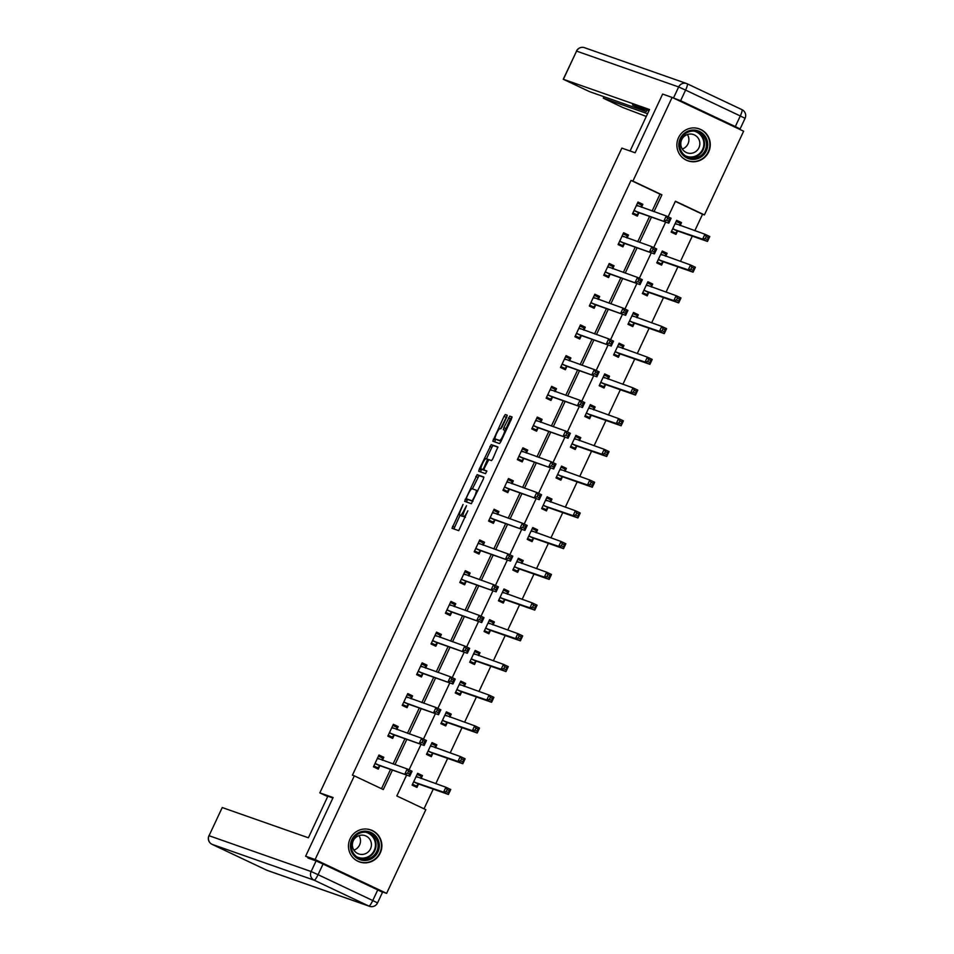 <?xml version="1.0" encoding="UTF-8"?>
<svg xmlns="http://www.w3.org/2000/svg" width="954" height="954" viewBox="0 0 954 954"><rect width="100%" height="100%" fill="white"/><g stroke="black" fill="none" stroke-linecap="round" stroke-linejoin="round"><path stroke-width="1.43" d="M463.06 504.439L452.005 528.301L458.707 530.662L467.842 510.795A6.833 1.252 -64.7 0 1 463.751 516.567L463.191 516.364A6.833 1.252 -64.7 0 0 463.191 516.364A6.833 1.252 -64.7 0 1 464.896 509.758L466.53 505.656L464.383 509.579A6.833 1.252 -64.7 0 1 460.293 515.351L459.733 515.148A6.833 1.252 -64.7 0 0 459.733 515.148A6.833 1.252 -64.7 0 1 461.438 508.542L463.06 504.439M708.655 151.972A16.969 16.671 -70.7 0 1 687.965 160.844A16.969 16.671 -70.7 0 1 678.497 137.71A16.969 16.671 -70.7 0 1 699.199 128.838A16.969 16.671 -70.7 0 1 708.655 151.972M380.241 853.055A16.969 16.671 -70.7 0 1 359.551 861.939A16.969 16.671 -70.7 0 1 350.094 838.804A16.969 16.671 -70.7 0 1 370.784 829.92A16.969 16.671 -70.7 0 1 380.241 853.055M506.646 417.268L507.182 415.205L505.298 414.549L504.022 416.349L492.789 441.225L499.502 443.574L500.778 441.774L511.463 418.961L512.012 416.898L509.734 416.099L503.879 427.666L503.342 429.729L504.475 430.123A5.712 1.049 -64.7 0 0 504.475 430.123A5.712 1.049 -64.7 0 1 503.02 435.692A5.712 1.049 -64.7 0 1 499.622 440.474L495.209 438.923A5.712 1.049 -64.7 0 0 495.209 438.923A5.712 1.049 -64.7 0 1 496.664 433.354A5.712 1.049 -64.7 0 1 500.063 428.573L500.79 428.835L502.066 427.034L506.646 417.268M313.878 860.126L305.626 856.215L333.113 797.532L319.828 792.869L621.853 148.108L635.137 152.771L662.636 94.076L672.117 97.415L743.631 131.223L704.434 214.912L675.432 201.211L668.122 216.832M305.626 856.215L315.106 859.554L354.316 775.852L383.305 789.554L392.428 770.081M652.119 211.001L660.013 194.151L631.011 180.437L352.42 775.185L354.316 775.852M631.011 180.437L632.907 181.105L672.117 97.415M477.131 474.663L464.634 501.339L471.348 503.7L483.308 479.087L483.845 477.024L477.131 474.663L479.063 475.581L472.409 488.877M481.615 469.201L481.186 470.131L479.254 469.213L491.215 444.612L497.916 446.961L492.813 458.791L491.537 460.591L488.818 459.637L484.501 467.913L483.964 469.976L486.802 470.966M479.254 469.213L478.717 471.276L485.538 473.673L486.814 470.966M319.828 792.869L327.687 796.578M381.505 788.708L390.532 769.413M393.072 763.987L404.925 738.694M407.465 733.268L419.319 707.975M421.859 702.549L433.7 677.257M436.252 671.819L448.094 646.526M450.646 641.1L462.487 615.807M465.027 610.381L476.881 585.088M479.421 579.662L491.274 554.369M493.814 548.932L505.668 523.639M508.208 518.213L520.049 492.92M522.601 487.494L534.443 462.201M536.983 456.775L548.836 431.482M551.376 426.044L563.23 400.752M565.77 395.326L577.623 370.033M580.163 364.607L592.005 339.314M594.557 333.888L606.398 308.595M608.938 303.157L620.792 277.864M623.332 272.439L635.185 247.146M637.725 241.72L649.579 216.427M382.435 760.255L383.806 757.309L378.976 755.031L373.443 766.849L378.273 769.127L379.764 765.943M396.816 729.536L398.2 726.59L393.37 724.301L387.837 736.118L392.666 738.408L394.157 735.224M411.21 698.805L412.593 695.871L407.763 693.582L402.218 705.4L407.06 707.689L408.55 704.493M425.603 668.086L426.987 665.141L422.145 662.863L416.612 674.681L421.441 676.958L422.944 673.774M439.997 637.367L441.368 634.422L436.538 632.144L431.005 643.962L435.835 646.24L437.337 643.056M454.39 606.649L455.762 603.703L450.932 601.414L445.399 613.231L450.228 615.521L451.719 612.337M468.784 575.918L470.155 572.984L465.325 570.695L459.792 582.512L464.622 584.802L466.112 581.606M483.165 545.199L484.549 542.254L479.719 539.976L474.186 551.794L479.015 554.071L480.506 550.887M497.559 514.48L498.942 511.535L494.1 509.257L488.567 521.075L493.409 523.352L494.899 520.168M511.952 483.761L513.324 480.816L508.494 478.526L502.961 490.344L507.79 492.634L509.293 489.438M526.346 453.031L527.717 450.097L522.887 447.808L517.354 459.625L522.184 461.915L523.674 458.719M540.739 422.312L542.111 419.366L537.281 417.089L531.748 428.906L536.577 431.184L538.068 428M555.121 391.593L556.504 388.648L551.674 386.37L546.141 398.176L550.971 400.465L552.461 397.281M569.514 360.874L570.897 357.929L566.068 355.639L560.523 367.457L565.364 369.747L566.855 366.551M583.908 330.144L585.291 327.21L580.449 324.92L574.916 336.738L579.746 339.028L581.248 335.832M598.301 299.425L599.672 296.479L594.843 294.202L589.31 306.019L594.139 308.297L595.63 305.113M612.695 268.706L614.066 265.761L609.236 263.483L603.703 275.289L608.533 277.578L610.023 274.394M627.076 237.987L628.459 235.042L623.63 232.752L618.097 244.57L622.926 246.859L624.417 243.664M641.47 207.256L642.853 204.323L638.023 202.033L632.478 213.851L637.32 216.129L638.81 212.945M424.017 808.801L433.247 789.113M435.787 783.687L447.641 758.394M450.181 752.968L462.022 727.675M464.574 722.25L476.416 696.957M478.956 691.519L490.809 666.226M493.349 660.8L505.203 635.507M507.743 630.081L519.596 604.788M522.136 599.362L533.978 574.069M536.53 568.632L548.371 543.339M550.923 537.913L562.765 512.62M565.305 507.194L577.158 481.901M579.698 476.475L591.552 451.182M594.092 445.745L605.945 420.452M608.485 415.026L620.327 389.733M622.879 384.307L634.72 359.014M637.26 353.588L649.114 328.283M651.654 322.857L663.507 297.565M666.047 292.139L677.9 266.846M680.44 261.42L692.282 236.127M694.834 230.701L702.538 214.256L675.349 201.401M421.084 778.524L422.467 775.59L417.637 773.3L412.104 785.118L416.934 787.408L418.424 784.212M435.477 747.805L436.86 744.871L432.031 742.582L426.486 754.399L431.327 756.677L432.818 753.493M449.871 717.086L451.254 714.141L446.412 711.863L440.879 723.681L445.709 725.958L447.211 722.774M464.264 686.367L465.635 683.422L460.806 681.132L455.273 692.95L460.102 695.239L461.593 692.055M478.658 655.636L480.029 652.703L475.199 650.413L469.666 662.231L474.496 664.521L475.986 661.325M493.039 624.918L494.422 621.972L489.593 619.695L484.06 631.512L488.889 633.79L490.38 630.606M507.433 594.199L508.816 591.253L503.986 588.976L498.441 600.793L503.283 603.071L504.773 599.887M521.826 563.48L523.209 560.535L518.368 558.245L512.835 570.063L517.664 572.352L519.167 569.168M536.22 532.749L537.591 529.816L532.761 527.526L527.228 539.344L532.058 541.633L533.548 538.438M550.613 502.031L551.984 499.085L547.155 496.807L541.622 508.625L546.451 510.903L547.942 507.719M564.995 471.312L566.378 468.366L561.548 466.089L556.015 477.906L560.845 480.184L562.335 477M579.388 440.593L580.771 437.647L575.942 435.358L570.397 447.176L575.238 449.465L576.729 446.269M593.782 409.862L595.165 406.929L590.323 404.639L584.79 416.457L589.62 418.746L591.122 415.55M608.175 379.143L609.546 376.198L604.717 373.92L599.184 385.738L604.013 388.016L605.504 384.832M622.568 348.425L623.94 345.479L619.11 343.202L613.577 355.007L618.407 357.297L619.897 354.113M636.962 317.706L638.333 314.76L633.504 312.471L627.971 324.288L632.8 326.578L634.291 323.382M651.343 286.975L652.727 284.042L647.897 281.752L642.352 293.57L647.194 295.859L648.684 292.663M665.737 256.256L667.12 253.311L662.279 251.033L656.746 262.851L661.587 265.129L663.078 261.945M680.13 225.538L681.502 222.592L676.672 220.314L671.139 232.12L675.969 234.41L677.471 231.226M380.372 891.167L386.62 893.361L315.106 859.554M702.538 214.256L704.434 214.912M406.619 775.065L396.84 795.958L425.83 809.66L386.62 893.361M665.665 222.067L653.728 247.563M651.272 252.798L639.335 278.282M636.878 283.517L624.942 309.001M622.485 314.236L610.548 339.719M608.103 344.966L596.167 370.45M593.71 375.685L581.773 401.169M579.316 406.404L567.38 431.888M564.923 437.123L552.986 462.607M550.53 467.854L538.593 493.337M536.148 498.572L524.199 524.056M521.755 529.291L509.818 554.775M507.361 560.01L495.424 585.494M492.968 590.741L481.031 616.224M478.574 621.459L466.637 646.943M464.193 652.178L452.244 677.662M449.799 682.897L437.862 708.393M435.406 713.628L423.469 739.111M421.012 744.347L409.075 769.83M654.015 211.657L661.909 194.819L632.907 181.105M394.968 764.655L406.821 739.362M409.361 733.936L421.215 708.643M423.755 703.217L435.608 677.924M438.148 672.487L449.99 647.194M452.542 641.768L464.383 616.475M466.923 611.049L478.777 585.756M481.317 580.33L493.17 555.037M495.71 549.599L507.564 524.306M510.104 518.881L521.945 493.588M524.497 488.162L536.339 462.869M538.879 457.443L550.732 432.15M553.272 426.712L565.126 401.419M567.666 395.993L579.519 370.701M582.059 365.275L593.901 339.982M596.453 334.556L608.294 309.251M610.846 303.825L622.688 278.532M625.228 273.106L637.081 247.813M639.621 242.388L651.475 217.095M660.013 194.151L661.909 194.819M422.467 775.59L417.399 773.813M383.806 757.309L378.738 755.532M398.2 726.59L393.131 724.813M436.86 744.871L431.792 743.083M412.593 695.871L407.525 694.095M451.254 714.141L446.186 712.364M426.987 665.141L421.918 663.364M465.635 683.422L460.567 681.645M441.368 634.422L436.3 632.645M480.029 652.703L474.961 650.926M455.762 603.703L450.693 601.926M494.422 621.972L489.354 620.195M470.155 572.984L465.087 571.207M508.816 591.253L503.748 589.477M484.549 542.254L479.48 540.477M523.209 560.535L518.141 558.758M498.942 511.535L493.874 509.758M537.591 529.816L532.523 528.039M513.324 480.816L508.255 479.039M551.984 499.085L546.916 497.308M527.717 450.097L522.649 448.308M566.378 468.366L561.31 466.589M542.111 419.366L537.042 417.59M580.771 437.647L575.703 435.871M556.504 388.648L551.436 386.871M595.165 406.929L590.097 405.14M570.897 357.929L565.829 356.152M609.546 376.198L604.478 374.421M585.291 327.21L580.211 325.421M623.94 345.479L618.872 343.702M599.672 296.479L594.604 294.703M638.333 314.76L633.265 312.984M614.066 265.761L608.998 263.984M652.727 284.042L647.659 282.253M628.459 235.042L623.391 233.265M667.12 253.311L662.052 251.534M642.853 204.323L637.785 202.534M681.502 222.592L676.434 220.815M462.964 515.887A6.833 1.252 -64.7 0 1 462.225 516.257L461.664 516.066M460.031 515.291L453.865 528.957M483.916 477.274L479.063 475.581M467.508 499.336L466.506 501.995M466.685 497.332L466.315 498.775L472.206 500.85L474.412 496.784A6.833 1.252 -64.7 0 0 476.141 490.189A6.833 1.252 -64.7 0 0 476.118 490.177L472.087 488.758A6.833 1.252 -64.7 0 0 467.997 494.53L466.685 497.332M468.235 499.693L472.886 501.327M486.492 458.814L491.87 447.319L489.939 446.412M497.988 447.223L493.146 445.518L491.87 447.319M485.908 470.894L486.85 471.216M485.991 458.647A5.712 1.049 -64.7 0 0 482.605 463.417A5.712 1.049 -64.7 0 0 481.138 468.974A5.712 1.049 -64.7 0 0 481.15 468.986L482.712 469.535L483.988 467.722L487.554 459.196L485.991 458.647M483.046 469.881A5.712 1.049 -64.7 0 0 483.07 469.893A5.712 1.049 -64.7 0 0 483.082 469.893L481.15 468.986M484.823 470.37L481.138 468.974M481.186 470.131L480.577 471.932M497.106 439.818A5.712 1.049 -64.7 0 0 497.129 439.83A5.712 1.049 -64.7 0 0 497.141 439.83L501.053 441.201M512.071 417.16L510.378 418.818L505.203 430.469M495.698 439.15L494.661 441.881M505.298 414.549L507.23 415.455L500.564 428.751M412.319 784.641L416.338 786.048L418.746 784.021L448.416 794.443L443.586 792.166L445.9 787.241L416.147 776.496M412.51 784.236L416.338 786.048M417.125 774.398L420.952 776.198L420.976 778.488M447.14 789.578L445.9 787.241L450.729 789.518L448.416 794.443L449.084 790.484L447.14 789.578L446.222 791.546L448.153 792.452M413.595 781.934L443.586 792.166L446.222 791.546M450.729 789.518L449.084 790.484M382.315 760.207L382.292 757.929L378.464 756.117M373.67 766.36L377.677 767.767L373.849 765.967M407.561 773.265L409.493 774.183L410.423 772.215L408.491 771.297L407.561 773.265L404.925 773.885L407.239 768.96L412.068 771.249L409.767 776.174L374.934 763.653M377.486 758.215L407.239 768.96L408.491 771.297M409.493 774.183L409.767 776.174L380.086 765.752L377.677 767.767M410.423 772.215L412.068 771.249M379.275 844.517A14.68 14.429 -70.7 0 1 365.99 860.425A14.68 14.429 -70.7 0 1 350.452 847.128A14.68 14.429 -70.7 0 1 363.736 831.232A14.68 14.429 -70.7 0 1 379.275 844.517M351.322 846.961A13.595 13.356 109.3 0 0 360.171 858.588A13.595 13.356 109.3 0 0 378.011 844.552A13.595 13.356 109.3 0 0 369.174 832.925A13.595 13.356 109.3 0 0 351.322 846.961M358.978 835.621A9.683 9.516 -70.7 0 1 353.886 850.109M352.396 845.649A9.683 9.516 109.3 0 0 358.692 853.913A9.683 9.516 109.3 0 0 371.404 843.92A9.683 9.516 109.3 0 0 365.108 835.656A9.683 9.516 109.3 0 0 352.396 845.649M354.518 859.101A16.862 16.564 109.3 0 0 381.409 844.326A16.862 16.564 109.3 0 0 365.084 829.002M707.689 143.434A14.68 14.429 -70.7 0 1 694.405 159.33A14.68 14.429 -70.7 0 1 678.866 146.034A14.68 14.429 -70.7 0 1 692.139 130.138A14.68 14.429 -70.7 0 1 707.689 143.434M679.737 145.879A13.595 13.356 109.3 0 0 688.585 157.493A13.595 13.356 109.3 0 0 706.425 143.458A13.595 13.356 109.3 0 0 697.589 131.843A13.595 13.356 109.3 0 0 679.737 145.879M687.393 134.538A9.683 9.516 -70.7 0 1 682.301 149.015M680.81 144.555A9.683 9.516 109.3 0 0 687.107 152.831A9.683 9.516 109.3 0 0 699.819 142.838A9.683 9.516 109.3 0 0 693.522 134.562A9.683 9.516 109.3 0 0 680.81 144.555M682.933 158.006A16.862 16.564 109.3 0 0 709.824 143.231A16.862 16.564 109.3 0 0 693.498 127.908M332.886 797.997L327.854 796.232L308.38 837.791L222.234 807.549L209.045 835.704L311.135 871.539L316.108 860.913L307.951 858.04L308.225 857.455M377.748 889.903L323.048 864.05L318.064 874.687L372.764 900.54L377.748 889.903L382.518 892.276L377.534 902.913L372.764 900.54A6.523 1.204 -64.7 0 1 368.864 906.05L314.164 880.196L212.074 844.35L266.774 870.215L368.864 906.05A6.523 6.416 109.3 0 0 369.472 906.3A6.523 6.523 0 0 0 377.534 902.913M266.738 870.191A6.523 1.204 115.3 0 0 266.75 870.203A6.523 1.204 115.3 0 1 266.75 870.203L212.05 844.35A6.523 1.204 -64.7 0 0 212.05 844.35A6.523 1.204 -64.7 0 0 212.074 844.35A6.523 6.416 109.3 0 1 209.045 835.704L222.234 807.549M316.108 860.913L323.048 864.05M630.093 150.994L649.531 109.519L563.265 79.254L589.667 91.703L646.216 111.558L641.553 109.209L641.994 108.267M648.97 110.712L632.466 104.916L641.553 109.209M680.619 100.73L735.319 126.584L740.292 115.959L685.592 90.093L680.619 100.73L668.563 96.163M604.061 96.759L603.286 98.167L622.735 107.48L646.287 116.448M603.393 98.19L647.563 113.705M735.319 126.584L740.089 128.957L735.379 127.311M426.712 753.922L430.731 755.329L433.14 753.302L462.809 763.725L457.98 761.435L460.281 756.51L430.528 745.766M426.903 753.517L430.731 755.329M431.518 743.667L435.346 745.479L435.358 747.769M461.533 758.847L460.281 756.51L465.123 758.8L462.809 763.725L463.465 759.766L461.533 758.847L460.615 760.815L462.547 761.733M427.988 751.215L457.98 761.435L460.615 760.815M465.123 758.8L463.465 759.766M441.106 723.192L445.124 724.611L447.521 722.583L477.203 733.006L472.373 730.716L474.675 725.791L444.922 715.047M441.297 722.798L445.124 724.611M445.912 712.948L449.728 714.761L449.751 717.038M475.927 728.129L474.675 725.791L479.504 728.081L477.203 733.006L477.859 729.047L475.927 728.129L475.009 730.096L476.94 731.014M442.37 720.485L472.373 730.716L475.009 730.096M479.504 728.081L477.859 729.047M396.709 729.488L396.685 727.21L392.857 725.398M388.051 735.641L392.07 737.048L388.242 735.248M421.954 742.546L423.886 743.464L424.816 741.485L422.884 740.578L421.954 742.546L419.319 743.166L421.632 738.241L426.462 740.519L424.148 745.444L389.327 732.934M391.879 727.497L421.632 738.241L422.884 740.578M423.886 743.464L424.148 745.444L394.479 735.033L392.07 737.048M424.816 741.485L426.462 740.519M411.091 698.769L411.079 696.48L407.251 694.679M402.445 704.923L406.464 706.33L402.636 704.517M436.348 711.827L438.28 712.733L439.198 710.766L437.266 709.848L436.348 711.827L433.712 712.435L436.014 707.522L440.855 709.8L438.542 714.725L403.721 702.216M406.261 696.766L436.014 707.522L437.266 709.848M438.28 712.733L438.542 714.725L408.872 704.302L406.464 706.33M439.198 710.766L440.855 709.8M455.499 692.473L459.506 693.88L461.915 691.865L491.596 702.275L486.767 699.997L489.068 695.072L459.315 684.328M455.69 692.079L459.506 693.88M460.293 682.229L464.121 684.042L464.145 686.32M490.32 697.41L489.068 695.072L493.898 697.35L491.596 702.275L492.252 698.316L490.32 697.41L489.402 699.377L491.334 700.296M456.763 689.766L486.767 699.997L489.402 699.377M493.898 697.35L492.252 698.316M469.893 661.754L473.899 663.161L476.308 661.134L505.99 671.556L501.148 669.267L503.462 664.354L473.709 653.609M470.072 661.349L473.899 663.161M474.687 651.51L478.514 653.311L478.538 655.601M504.714 666.679L503.462 664.354L508.291 666.631L505.99 671.556L506.646 667.597L504.714 666.679L503.784 668.659L505.715 669.565M471.157 659.047L501.148 669.267L503.784 668.659M508.291 666.631L506.646 667.597M484.274 631.035L488.293 632.442L490.702 630.415L520.371 640.838L515.542 638.548L517.855 633.623L488.102 622.879M484.465 630.63L488.293 632.442M489.08 620.78L492.908 622.592L492.932 624.882M519.107 635.96L517.855 633.623L522.685 635.913L520.371 640.838L521.039 636.878L519.107 635.96L518.177 637.928L520.109 638.846M485.55 628.316L515.542 638.548L518.177 637.928M522.685 635.913L521.039 636.878M425.484 668.05L425.46 665.761L421.644 663.948M416.838 674.204L420.857 675.611L417.029 673.798M450.741 681.096L452.673 682.015L453.591 680.047L451.659 679.129L450.741 681.096L448.106 681.716L450.407 676.791L455.237 679.081L452.935 684.006L418.102 671.485M420.654 666.047L450.407 676.791L451.659 679.129M452.673 682.015L452.935 684.006L423.254 673.584L420.857 675.611M453.591 680.047L455.237 679.081M439.877 637.32L439.854 635.042L436.026 633.229M431.232 643.473L435.251 644.88L431.423 643.079M465.135 650.378L467.066 651.296L467.985 649.328L466.053 648.41L465.135 650.378L462.499 650.998L464.801 646.073L469.63 648.362L467.329 653.287L432.496 640.766M435.048 635.328L464.801 646.073L466.053 648.41M467.066 651.296L467.329 653.287L437.647 642.865L435.251 644.88M467.985 649.328L469.63 648.362M454.271 606.601L454.247 604.311L450.419 602.511M445.625 612.754L449.632 614.161L445.804 612.361M479.516 619.659L481.46 620.565L482.378 618.597L480.446 617.691L479.516 619.659L476.881 620.279L479.194 615.354L484.024 617.632L481.722 622.557L446.889 610.047M449.441 604.609L479.194 615.354L480.446 617.691M481.46 620.565L481.722 622.557L452.041 612.146L449.632 614.161M482.378 618.597L484.024 617.632M498.668 600.304L502.686 601.712L505.095 599.696L534.765 610.119L529.935 607.829L532.237 602.904L502.484 592.16M498.859 599.911L502.686 601.712M503.473 590.061L507.301 591.874L507.313 594.151M533.489 605.241L532.237 602.904L537.078 605.194L534.765 610.119L535.421 606.16L533.489 605.241L532.57 607.209L534.502 608.127M499.944 597.598L529.935 607.829L532.57 607.209M537.078 605.194L535.421 606.16M468.664 575.882L468.641 573.592L464.813 571.792M460.019 582.035L464.026 583.443L460.198 581.63M493.91 588.94L495.841 589.846L496.772 587.879L494.84 586.96L493.91 588.94L491.274 589.548L493.588 584.635L498.417 586.913L496.116 591.838L461.283 579.328M463.835 573.879L493.588 584.635L494.84 586.96M495.841 589.846L496.116 591.838L466.434 581.415L464.026 583.443M496.772 587.879L498.417 586.913M513.061 569.586L517.08 570.993L519.477 568.978L549.158 579.388L544.329 577.11L546.63 572.185L516.877 561.441M513.252 569.192L517.08 570.993M517.867 559.342L521.683 561.143L521.707 563.432M547.882 574.523L546.63 572.185L551.46 574.463L549.158 579.388L549.814 575.429L547.882 574.523L546.964 576.49L548.896 577.397M514.325 566.879L544.329 577.11L546.964 576.49M551.46 574.463L549.814 575.429M483.046 545.163L483.034 542.874L479.206 541.061M474.4 551.317L478.419 552.724L474.591 550.911M508.303 558.209L510.235 559.127L511.165 557.16L509.221 556.242L508.303 558.209L505.668 558.829L507.981 553.904L512.811 556.194L510.497 561.119L475.676 548.598M478.216 543.16L507.981 553.904L509.221 556.242M510.235 559.127L510.497 561.119L480.828 550.697L478.419 552.724M511.165 557.16L512.811 556.194M527.455 538.867L531.461 540.274L533.87 538.247L563.552 548.669L558.722 546.38L561.024 541.467L531.271 530.71M527.645 538.461L531.461 540.274M532.249 528.623L536.076 530.424L536.1 532.714M562.276 543.792L561.024 541.467L565.853 543.744L563.552 548.669L564.208 544.71L562.276 543.792L561.357 545.771L563.289 546.678M528.719 536.16L558.722 546.38L561.357 545.771M565.853 543.744L564.208 544.71M497.439 514.433L497.428 512.155L493.6 510.342M488.794 520.586L492.813 521.993L488.985 520.192M522.697 527.49L524.628 528.409L525.547 526.441L523.615 525.523L522.697 527.49L520.061 528.111L522.363 523.186L527.204 525.475L524.891 530.4L490.07 517.879M492.61 512.441L522.363 523.186L523.615 525.523M524.628 528.409L524.891 530.4L495.209 519.978L492.813 521.993M525.547 526.441L527.204 525.475M541.848 508.148L545.855 509.555L548.264 507.528L577.945 517.95L573.104 515.661L575.417 510.736L545.664 499.991M542.027 507.743L545.855 509.555M546.642 497.893L550.47 499.705L550.494 501.995M576.669 513.073L575.417 510.736L580.247 513.025L577.945 517.95L578.601 513.991L576.669 513.073L575.739 515.041L577.671 515.959M543.112 505.429L573.104 515.661L575.739 515.041M580.247 513.025L578.601 513.991M511.833 483.714L511.809 481.424L507.981 479.623M503.187 489.867L507.206 491.274L503.378 489.462M537.09 496.772L539.022 497.678L539.94 495.71L538.008 494.804L537.09 496.772L534.455 497.392L536.756 492.467L541.586 494.744L539.284 499.669L504.451 487.16M507.003 481.722L536.756 492.467L538.008 494.804M539.022 497.678L539.284 499.669L509.603 489.259L507.206 491.274M539.94 495.71L541.586 494.744M556.23 477.417L560.248 478.825L562.657 476.809L592.327 487.232L587.497 484.942L589.81 480.017L560.058 469.273M556.42 477.024L560.248 478.825M561.035 467.174L564.863 468.986L564.887 471.264M591.063 482.354L589.81 480.017L594.64 482.307L592.327 487.232L592.994 483.273L591.063 482.354L590.132 484.322L592.064 485.24M557.506 474.71L587.497 484.942L590.132 484.322M594.64 482.307L592.994 483.273M526.226 452.995L526.203 450.705L522.375 448.905M517.581 459.148L521.588 460.555L517.76 458.743M551.472 466.053L553.415 466.959L554.334 464.992L552.402 464.073L551.472 466.053L548.848 466.661L551.15 461.748L555.979 464.026L553.678 468.951L518.845 456.441M521.397 450.992L551.15 461.748L552.402 464.073M553.415 466.959L553.678 468.951L523.996 458.528L521.588 460.555M554.334 464.992L555.979 464.026M570.623 446.699L574.642 448.106L577.051 446.09L606.72 456.501L601.891 454.223L604.192 449.298L574.439 438.554M570.814 446.293L574.642 448.106M575.429 436.455L579.257 438.256L579.269 440.545M605.444 451.636L604.192 449.298L609.034 451.576L606.72 456.501L607.376 452.542L605.444 451.636L604.526 453.603L606.458 454.509M571.899 443.992L601.891 454.223L604.526 453.603M609.034 451.576L607.376 452.542M540.62 422.276L540.596 419.987L536.768 418.174M531.974 428.429L535.981 429.837L532.153 428.024M565.865 435.322L567.797 436.24L568.727 434.273L566.795 433.354L565.865 435.322L563.23 435.942L565.543 431.017L570.373 433.307L568.071 438.232L533.238 425.711M535.79 420.273L565.543 431.017L566.795 433.354M567.797 436.24L568.071 438.232L538.39 427.809L535.981 429.837M568.727 434.273L570.373 433.307M585.017 415.98L589.035 417.387L591.432 415.36L621.114 425.782L616.284 423.493L618.586 418.579L588.833 407.823M585.207 415.574L589.035 417.387M589.822 405.736L593.638 407.537L593.662 409.826M619.838 420.905L618.586 418.579L623.415 420.857L621.114 425.782L621.769 421.823L619.838 420.905L618.919 422.884L620.851 423.791M586.281 413.273L616.284 423.493L618.919 422.884M623.415 420.857L621.769 421.823M555.001 391.545L554.989 389.268L551.162 387.455M546.356 397.699L550.375 399.106L546.547 397.305M580.259 404.603L582.19 405.522L583.121 403.554L581.177 402.636L580.259 404.603L577.623 405.223L579.937 400.298L584.766 402.588L582.453 407.501L547.632 394.992M550.172 389.554L579.937 400.298L581.177 402.636M582.19 405.522L582.453 407.501L552.783 397.091L550.375 399.106M583.121 403.554L584.766 402.588M599.41 385.261L603.417 386.668L605.826 384.641L635.507 395.063L630.677 392.774L632.979 387.849L603.226 377.104M599.601 384.856L603.417 386.668M604.204 375.005L608.032 376.818L608.056 379.108M634.231 390.186L632.979 387.849L637.809 390.138L635.507 395.063L636.163 391.104L634.231 390.186L633.313 392.154L635.245 393.072M600.674 382.542L630.677 392.774L633.313 392.154M637.809 390.138L636.163 391.104M569.395 360.827L569.383 358.537L565.555 356.736M560.749 366.98L564.768 368.387L560.94 366.574M594.652 373.885L596.584 374.791L597.502 372.823L595.57 371.917L594.652 373.885L592.017 374.505L594.318 369.58L599.16 371.857L596.846 376.782L562.025 364.273M564.565 358.835L594.318 369.58L595.57 371.917M596.584 374.791L596.846 376.782L567.165 366.372L564.768 368.387M597.502 372.823L599.16 371.857M613.804 354.53L617.81 355.937L620.219 353.922L649.901 364.333L645.059 362.055L647.372 357.13L617.62 346.385M613.982 354.137L617.81 355.937M618.597 344.287L622.425 346.099L622.449 348.377M648.625 359.467L647.372 357.13L652.202 359.419L649.901 364.333L650.556 360.385L648.625 359.467L647.694 361.435L649.638 362.353M615.068 351.823L645.059 362.055L647.694 361.435M652.202 359.419L650.556 360.385M583.788 330.108L583.765 327.818L579.937 326.006M575.143 336.261L579.161 337.668L575.334 335.856M609.046 343.166L610.977 344.072L611.896 342.104L609.964 341.186L609.046 343.166L606.41 343.774L608.712 338.861L613.541 341.138L611.24 346.063L576.407 333.554M578.959 328.104L608.712 338.861L609.964 341.186M610.977 344.072L611.24 346.063L581.558 335.641L579.161 337.668M611.896 342.104L613.541 341.138M628.197 323.811L632.204 325.219L634.613 323.203L664.282 333.614L659.452 331.336L661.766 326.411L632.013 315.667M628.376 323.406L632.204 325.219M632.991 313.568L636.819 315.369L636.843 317.658M663.018 328.748L661.766 326.411L666.596 328.689L664.282 333.614L664.95 329.655L663.018 328.748L662.088 330.716L664.02 331.622M629.461 321.104L659.452 331.336L662.088 330.716M666.596 328.689L664.95 329.655M598.182 299.389L598.158 297.099L594.33 295.287M589.536 305.53L593.543 306.949L589.727 305.137M623.439 312.435L625.371 313.353L626.289 311.386L624.357 310.467L623.439 312.435L620.804 313.055L623.105 308.13L627.935 310.42L625.633 315.345L590.8 302.823M593.352 297.386L623.105 308.13L624.357 310.467M625.371 313.353L625.633 315.345L595.952 304.922L593.543 306.949M626.289 311.386L627.935 310.42M642.579 293.093L646.597 294.5L649.006 292.473L678.676 302.895L673.846 300.605L676.147 295.692L646.395 284.936M642.769 292.687L646.597 294.5M647.384 282.837L651.212 284.65L651.224 286.939M677.4 298.018L676.147 295.692L680.989 297.97L678.676 302.895L679.331 298.936L677.4 298.018L676.481 299.997L678.413 300.904M643.855 290.386L673.846 300.605L676.481 299.997M680.989 297.97L679.331 298.936M612.575 268.658L612.551 266.381L608.724 264.568M603.93 274.812L607.936 276.219L604.109 274.418M637.821 281.716L639.752 282.634L640.683 280.667L638.751 279.749L637.821 281.716L635.185 282.336L637.499 277.411L642.328 279.701L640.027 284.614L605.194 272.105M607.746 266.667L637.499 277.411L638.751 279.749M639.752 282.634L640.027 284.614L610.345 274.203L607.936 276.219M640.683 280.667L642.328 279.701M656.972 262.362L660.991 263.781L663.388 261.754L693.069 272.176L688.239 269.887L690.541 264.962L660.788 254.217M657.163 261.968L660.991 263.781M661.778 252.118L665.606 253.931L665.618 256.221M691.793 267.299L690.541 264.962L695.383 267.251L693.069 272.176L693.725 268.217L691.793 267.299L690.875 269.267L692.807 270.185M658.248 259.655L688.239 269.887L690.875 269.267M695.383 267.251L693.725 268.217M626.969 237.94L626.945 235.65L623.117 233.849M618.311 244.093L622.33 245.5L618.502 243.687M652.214 250.997L654.146 251.904L655.076 249.936L653.132 249.03L652.214 250.997L649.579 251.617L651.892 246.692L656.722 248.97L654.408 253.895L619.587 241.386M622.139 235.948L651.892 246.692L653.132 249.03M654.146 251.904L654.408 253.895L624.739 243.485L622.33 245.5M655.076 249.936L656.722 248.97M671.366 231.643L675.384 233.05L677.781 231.035L707.463 241.445L702.633 239.168L704.934 234.243L675.182 223.498M671.556 231.25L675.384 233.05M676.159 221.4L679.987 223.212L680.011 225.49M706.187 236.58L704.934 234.243L709.764 236.532L707.463 241.445L708.118 237.498L706.187 236.58L705.268 238.548L707.2 239.466M672.63 228.936L702.633 239.168L705.268 238.548M709.764 236.532L708.118 237.498M641.35 207.221L641.338 204.931L637.51 203.119M632.705 213.374L636.723 214.781L632.896 212.969M666.607 220.279L668.539 221.185L669.458 219.217L667.526 218.299L666.607 220.279L663.972 220.887L666.274 215.974L671.115 218.251L668.802 223.176L633.981 210.667M636.521 205.217L666.274 215.974L667.526 218.299M668.539 221.185L668.802 223.176L639.132 212.754L636.723 214.781M669.458 219.217L671.115 218.251M462.225 516.257L460.293 515.351M465.385 517.33L463.751 516.567M454.474 527.157L452.542 526.238M467.102 500.194L465.17 499.276M477.787 477.382L475.855 476.463M472.945 501.196L472.206 500.85M477.751 490.952L476.153 490.201L477.751 490.952M493.146 445.518L491.215 444.612M484.644 470.441L482.712 469.535M488.639 459.709L487.566 459.196L488.639 459.697M501.077 441.153L499.622 440.474M505.918 430.814L504.511 430.147L505.918 430.814M505.811 428.584L503.879 427.666M510.378 418.818L508.446 417.9M511.666 417.017L509.734 416.099M495.269 440.068L493.337 439.162M505.954 417.268L504.022 416.349M418.532 784.116L413.702 781.839M418.746 784.021L413.905 781.743M417.506 777.271L416.147 776.628M377.486 758.347L378.845 758.99M375.256 763.462L380.086 765.752M375.041 763.558L379.883 765.847M368.172 832.627A13.595 13.356 -70.7 0 1 359.193 858.195M356.891 856.883A13.153 12.927 109.3 0 0 375.411 843.825A13.153 12.927 109.3 0 0 365.549 832.21M696.587 131.533A13.595 13.356 -70.7 0 1 687.607 157.112M685.306 155.788A13.153 12.927 109.3 0 0 703.825 142.742A13.153 12.927 109.3 0 0 693.963 131.115M267.382 870.465A6.523 6.523 0 0 1 266.75 870.203A6.523 6.416 109.3 0 0 267.382 870.465L369.472 906.3M311.135 871.539A6.523 6.416 109.3 0 0 314.164 880.196A6.523 1.204 115.3 0 0 318.064 874.687L311.135 871.539M687.262 83.809L741.926 109.65A6.523 1.204 -64.7 0 1 741.95 109.65A6.523 1.204 -64.7 0 1 740.292 115.959L745.062 118.32A6.523 6.523 0 0 0 741.95 109.65L687.25 83.797A6.523 6.416 109.3 0 0 678.664 86.957L576.574 51.111L563.385 79.277M673.679 97.582L678.664 86.957L685.592 90.093A6.523 1.204 115.3 0 0 687.25 83.797A6.523 1.204 115.3 0 1 687.25 83.797A6.523 6.523 0 0 0 686.618 83.535L584.528 47.7A6.523 6.416 109.3 0 0 576.574 51.111L563.265 79.254M432.925 753.398L428.096 751.108M433.14 753.302L428.298 751.025M431.9 746.553L430.528 745.909M447.319 722.679L442.489 720.389M447.521 722.583L442.692 720.294M446.281 715.822L444.922 715.178M391.879 727.628L393.239 728.272M389.649 732.744L394.479 735.033M389.435 732.839L394.264 735.117M406.273 696.909L407.632 697.553M404.031 702.025L408.872 704.302M403.828 702.12L408.658 704.398M461.712 691.948L456.871 689.67M461.915 691.865L457.085 689.575M460.675 685.103L459.315 684.459M476.094 661.229L471.264 658.952M476.308 661.134L471.479 658.856M475.068 654.384L473.709 653.74M490.487 630.511L485.658 628.221M490.702 630.415L485.872 628.137M489.462 623.666L488.102 623.022M420.654 666.19L422.026 666.834M418.424 671.306L423.254 673.584M418.222 671.389L423.051 673.679M435.048 635.459L436.407 636.103M432.818 640.575L437.647 642.865M432.615 640.671L437.445 642.96M449.441 604.741L450.801 605.385M447.211 609.856L452.041 612.146M446.997 609.952L451.838 612.229M504.881 599.792L500.051 597.502M505.095 599.696L500.254 597.407M503.855 592.935L502.484 592.291M463.835 574.022L465.194 574.666M461.605 579.138L466.434 581.415M461.39 579.233L466.22 581.511M519.274 569.061L514.444 566.783M519.477 568.978L514.647 566.688M518.237 562.216L516.877 561.572M478.228 543.303L479.588 543.947M475.986 548.419L480.828 550.697M475.784 548.502L480.613 550.792M533.668 538.342L528.826 536.065M533.87 538.247L529.041 535.969M532.63 531.497L531.271 530.853M492.61 512.572L493.981 513.216M490.38 517.688L495.209 519.978M490.177 517.783L495.007 520.073M548.061 507.623L543.22 505.334M548.264 507.528L543.434 505.25M547.024 500.778L545.664 500.134M507.003 481.853L508.363 482.497M504.773 486.969L509.603 489.259M504.571 487.065L509.4 489.342M562.443 476.905L557.613 474.615M562.657 476.809L557.828 474.52M561.417 470.048L560.058 469.404M521.397 451.135L522.756 451.779M519.167 456.25L523.996 458.528M518.952 456.346L523.794 458.624M576.836 446.174L572.006 443.896M577.051 446.09L572.209 443.801M575.811 439.329L574.439 438.685M535.79 420.416L537.15 421.06M533.56 425.532L538.39 427.809M533.346 425.615L538.175 427.905M591.23 415.455L586.4 413.177M591.432 415.36L586.603 413.082M590.204 408.61L588.833 407.966M550.184 389.685L551.543 390.329M547.942 394.801L552.783 397.091M547.739 394.896L552.569 397.186M605.623 384.736L600.793 382.447M605.826 384.641L600.996 382.363M604.586 377.891L603.226 377.247M564.565 358.966L565.937 359.61M562.335 364.082L567.165 366.372M562.133 364.178L566.962 366.455M620.017 354.017L615.175 351.728M620.219 353.922L615.39 351.632M618.979 347.161L617.62 346.517M578.959 328.248L580.318 328.892M576.729 333.363L581.558 335.641M576.526 333.459L581.356 335.736M634.398 323.287L629.568 321.009M634.613 323.203L629.783 320.914M633.373 316.442L632.013 315.798M593.352 297.529L594.712 298.173M591.122 302.645L595.952 304.922M590.908 302.728L595.749 305.018M648.792 292.568L643.962 290.29M649.006 292.473L644.165 290.195M647.766 285.723L646.407 285.079M607.746 266.798L609.105 267.442M605.516 271.914L610.345 274.203M605.301 272.009L610.131 274.299M663.185 261.849L658.355 259.56M663.388 261.754L658.558 259.476M662.159 255.004L660.788 254.36M622.139 236.079L623.499 236.723M619.909 241.195L624.739 243.485M619.695 241.29L624.524 243.568M677.578 231.13L672.749 228.841M677.781 231.035L672.952 228.745M676.541 224.273L675.182 223.63M636.521 205.36L637.892 206.004M634.291 210.476L639.132 212.754M634.088 210.572L638.918 212.849M370.45 829.92L368.971 829.396M359.276 861.724L357.798 861.212M698.865 128.826L697.386 128.313M687.691 160.642L686.212 160.117M208.938 835.68A6.523 6.523 0 0 0 212.05 844.35M584.528 47.7A6.523 6.523 0 0 0 576.466 51.087M740.089 128.957L745.062 118.32M647.05 110.032L646.323 111.582M603.286 98.167L603.954 96.724"/></g></svg>
